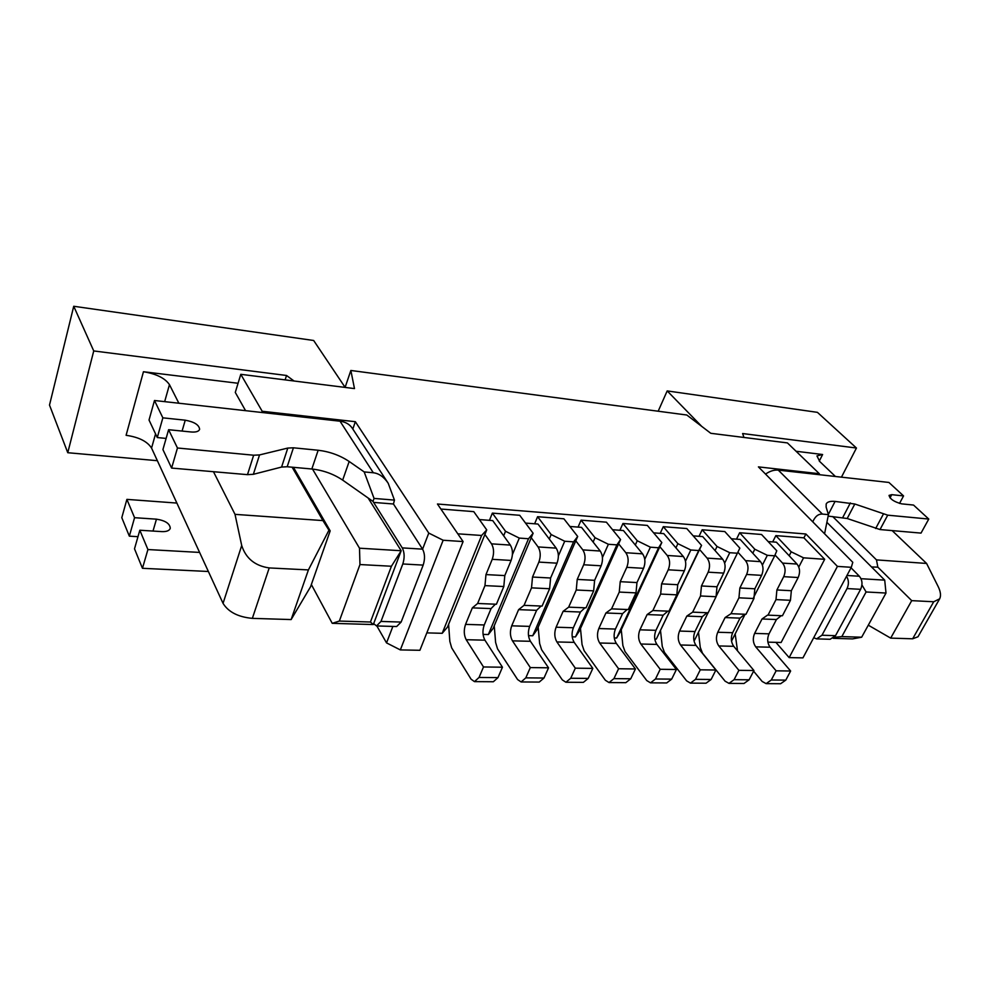 <?xml version="1.0" encoding="UTF-8"?>
<svg xmlns="http://www.w3.org/2000/svg" width="990" height="990" viewBox="0 0 990 990"><rect width="100%" height="100%" fill="white"/><g stroke="black" fill="none" stroke-linecap="round" stroke-linejoin="round"><path stroke-width="1.49" d="M753.662 597.354L774.675 555.823L767.324 555.316L762.399 565.092M731.523 641.136L745.111 614.258M716.03 596.586L737.389 553.237L729.766 552.705L724.655 563.149M693.854 640.122L694.572 640.146L708.06 612.761M654.798 639.07L656.296 639.107L698.717 550.551L690.822 549.995L685.476 561.219M614.27 637.968L616.621 638.03L658.585 547.767L650.38 547.185L644.775 559.325M572.208 636.83L575.462 636.916L616.906 544.871L608.38 544.277L602.452 557.519M528.499 635.642L532.731 635.753L573.581 541.864L564.721 541.245L558.385 555.897M483.071 634.404L488.342 634.553L528.524 538.733L519.292 538.09L512.424 554.586M426.814 632.882L442.208 633.303L481.61 535.466L457.801 533.82M837.429 566.391L789.141 657.607L802.94 657.88L851.313 567.307L837.429 566.391L805.885 533.994L437.444 504.009L463.097 541.567L443.149 540.243L400.331 649.91L386.533 642.894L392.869 626.423M851.313 567.307L852.786 562.295L758.414 466.884L819.349 473.715L818.879 474.643M345.114 387.362L350.856 370.47L686.812 415.02L710.795 433.298L787.421 442.914L819.349 473.715M350.856 370.47L354.482 388.587L240.793 374.319L262.189 411.271L355.348 421.703L352.811 429.041M373.663 623.663L376.546 625.94L396.631 626.534L401.136 622.067L423.175 565.104C425.118 559.004 424.92 553.682 422.594 549.153L428.769 533.078L355.348 421.703M428.769 533.078L443.149 540.243M789.141 657.607L775.888 642.349M463.097 541.567L419.896 650.294L400.331 649.91M376.856 625.952L386.533 642.894M245.57 410.677L235.286 392.424L240.793 374.319M262.189 411.271L261.805 412.483M370.446 622.017L391.421 566.243L359.964 564.548L339.335 621.064L370.446 622.017L373.317 624.554L332.232 623.329L339.335 621.064M359.964 564.548L359.506 548.2L312.506 469.062M311.343 584.521L332.232 623.329M359.506 548.2L401.185 550.737L368.119 497.995M391.421 566.243L401.185 550.737L373.317 624.554M826.885 522.336L884.713 580.14L886.001 593.047L861.659 637.213L852.514 638.909L833.234 638.327M886.001 593.047L866.101 591.971L841.822 636.607L861.659 637.213M861.003 578.705L884.713 580.14M866.101 591.971L861.931 584.942M834.372 637.312L841.822 636.607M805.885 533.994L803.905 537.842L824.682 559.3L781.122 642.498L767.881 642.139M824.682 559.3L803.558 557.828L798.794 567.047M489.456 520.344L492.364 513.117L519.713 515.295L533.115 533.251L493.144 628.415L488.342 634.553M534.625 523.784L537.595 516.706L563.892 518.797L577.69 536.469L537.063 629.727L532.731 635.753M578.073 527.088L581.081 520.158L606.4 522.175L620.557 539.55L579.348 630.989L575.462 636.916M619.901 530.281L622.957 523.487L647.336 525.418L661.815 542.52L620.099 632.202L616.621 638.03M660.194 533.35L663.288 526.68L686.775 528.549L701.551 545.379L656.296 639.107M699.039 536.308L702.158 529.774L724.816 531.568L739.852 548.138L737.389 553.237M736.51 539.166L739.654 532.744L761.533 534.489L776.791 550.799L774.675 555.823M772.683 541.914L775.851 535.615L803.905 537.842M440.872 509.033L473.777 511.644L486.733 529.91L447.505 627.054L442.208 633.303M503.663 535.788L505.519 531.271L492.364 513.117M505.519 531.271L519.292 538.09M486.733 529.91L481.61 535.466M549.277 538.981L551.158 534.55L537.595 516.706M551.158 534.55L564.721 541.245M533.115 533.251L528.524 538.733M593.121 542.05L595.039 537.706L581.081 520.158M595.039 537.706L608.38 544.277M577.69 536.469L573.581 541.864M635.308 544.995L637.251 540.75L622.957 523.487M637.251 540.75L650.38 547.185M620.557 539.55L616.906 544.871M675.923 547.841L677.89 543.671L663.288 526.68M677.89 543.671L690.822 549.995M661.815 542.52L658.585 547.767M715.065 550.576L717.045 546.492L702.158 529.774M717.045 546.492L729.766 552.705M701.551 545.379L698.717 550.551M752.796 553.224L754.788 549.215L739.654 532.744M754.788 549.215L767.324 555.316M789.191 555.761L791.208 551.826L775.851 535.615M791.208 551.826L803.558 557.828M157.361 460.696L67.766 452.715L93.741 350.943L286.531 375.482L285.132 379.888M238.07 383.266L143.451 371.733C156.37 373.874 165.045 378.18 169.463 384.652L164.662 401.643M841.451 477.168L856.449 448.025L742.636 433.546L743.935 437.456M835.436 476.487L819.732 461.513L816.948 455.907L822.616 454.509L796.084 451.267M286.531 375.482L292.867 380.148L292.644 380.828M294.104 381.014L292.867 380.148M93.741 350.943L73.73 306.269L313.657 340.486L345.151 387.424M856.449 448.025L817.418 412.347L667.186 390.914L701.749 426.405M667.186 390.914L658.177 411.221M73.73 306.269L49.5 405.096L67.766 452.715M912.644 638.798L933.719 601.759L911.716 600.645L890.678 638.117L912.644 638.798L918.002 636.768L939.659 598.826C941.131 595.757 940.649 591.711 938.211 586.662L926.591 563.446L892.151 530.603M890.678 638.117L868.292 625.173M832.677 516.533L876.484 559.894L926.591 563.446M911.716 600.645L877.833 567.146L876.484 559.894M871.534 566.973L877.833 567.146M933.719 601.759L939.659 598.826M293.436 467.317L330.177 530.875L310.563 586.773L291.134 619.567L308.41 569.918L269.218 567.926L252.351 618.366L291.134 619.567M292.137 467.206L322.938 520.591L235.014 514.355L241.708 545.515L223.047 603.356C228.43 612.043 238.206 617.042 252.351 618.366M223.047 603.356L151.557 448.086C147.312 441.404 138.835 437.147 126.101 435.303L143.451 371.733M235.014 514.355L213.469 471.71M178.856 403.227L169.463 384.652M322.938 520.591L328.94 530.207L330.177 530.875M328.94 530.207L308.41 569.918M241.708 545.515C245.879 558.422 255.061 565.896 269.218 567.926M828.147 516.112L847.205 518.5L880.011 529.551L921.022 533.103L928.769 519.057L913.535 505.061L901.692 503.861C894.218 501.918 890.01 499.096 889.045 495.396L891.755 494.666L903.561 495.916L888.909 482.452L778.276 470.114L822.405 514.082L828.444 514.639L826.13 507.128L826.18 503.972C827.293 501.843 830.264 500.989 835.077 501.423L854.803 504.009L887.733 515.171L928.769 519.057M851.054 567.802L859.357 576.242C862.364 580.016 862.785 584.372 860.619 589.322L835.523 635.667L830.127 639.28L816.601 638.884L813.706 637.721M846.524 576.279C848.851 580.115 849.012 584.211 847.032 588.567L821.985 635.234L816.601 638.884M765.53 474.086C769.948 471.067 774.192 469.743 778.276 470.114M903.561 495.916L899.514 503.427M812.765 521.841C815.104 516.433 818.322 513.847 822.405 514.082M824.571 533.771L828.444 514.639M147.918 549.549L142.461 568.297L134.504 548.819L139.825 530.232L147.918 549.549L199.596 552.42M208.37 571.49L142.461 568.297M129.344 536.159L134.566 517.696L126.893 499.381L121.795 517.671L129.344 536.159L137.981 536.679M126.893 499.381L176.863 503.068M134.566 517.696L156.457 519.168C165.367 520.567 169.971 523.623 170.268 528.351C169.389 530.689 166.592 531.779 161.902 531.618L139.825 530.232M177.458 448L168.597 429.71L162.917 449.571L171.617 468.072L177.458 448L253.65 455.214L259.529 454.93L287.805 448.062L293.424 447.802L318.161 450.252C329.621 451.613 339.966 455.351 349.173 461.489L364.184 471.921L373.304 472.762C378.984 473.418 383.947 476.933 388.204 483.269L394.453 500.099L374.059 498.428L372.982 501.41L373.638 502.413L393.451 503.997L394.453 500.099M373.304 472.762L340.04 421.208L154.477 400.505L162.855 417.842L185.241 420.193C194.374 421.889 199.163 424.945 199.621 429.338C198.792 431.467 195.983 432.358 191.181 431.986L168.597 429.71M171.617 468.072L247.488 474.656L253.353 474.309L281.581 467.057L287.187 466.748L311.838 469C323.247 470.262 333.531 473.975 342.664 480.113L372.982 501.41L402.262 547.891L422.594 549.153L393.451 503.997M166.11 438.421L157.274 437.555L162.855 417.842M154.477 400.505L149.032 420.032L157.274 437.555M376.546 625.94L380.989 621.435L402.806 563.966C404.737 557.816 404.551 552.457 402.262 547.891M340.04 421.208C345.51 421.913 349.594 424.252 352.292 428.237L388.204 483.269M364.184 471.921L374.059 498.428M484.902 534.476L491.51 543.844C493.985 548.237 494.22 553.385 492.228 559.325L485.966 574.596L484.964 585.622L477.625 603.479L472.329 607.872L465.56 624.381C463.654 630.048 463.864 635.159 466.203 639.713L483.491 666.963L479.049 677.457L474.457 681.627L471.067 679.177L451.675 647.856L449.844 641.409L448.594 624.381M479.407 519.577L492.711 520.591L510.357 545.094C512.87 549.45 513.117 554.561 511.112 560.439L504.801 575.586L503.811 586.525L496.411 604.234L477.625 603.479M484.964 585.622L503.811 586.525M495.371 604.197L491.065 608.59L484.246 624.962C482.316 630.581 482.551 635.654 484.927 640.171L502.45 667.211L497.982 677.618L493.342 681.751L474.457 681.627M483.491 666.963L502.45 667.211M699.584 549.5L707.095 558.113C709.929 562.122 710.276 566.812 708.159 572.171L701.452 585.969L700.524 595.98L692.654 612.142L686.825 616.089L679.548 631.063C677.519 636.199 677.841 640.852 680.538 644.997L700.277 669.822L695.512 679.338L690.463 683.112L686.639 680.885L664.426 652.348L662.26 646.458L660.553 630.939M693.198 535.862L702.677 536.58L722.638 559.14C725.484 563.124 725.843 567.777 723.715 573.099L716.983 586.785L716.067 596.722L708.159 612.773L692.654 612.142M700.524 595.98L716.067 596.722M707.009 612.723L702.306 616.683L695.005 631.546C692.963 636.644 693.297 641.26 696.007 645.381L715.894 670.02L711.117 679.474L706.043 683.211L690.463 683.112M700.277 669.822L715.894 670.02M737.884 552.21L745.507 560.649C748.39 564.597 748.762 569.201 746.621 574.46L739.864 587.998L738.948 597.824L731.004 613.689L725.101 617.562L717.762 632.251C715.708 637.3 716.055 641.866 718.802 645.95L738.887 670.329L734.085 679.672L728.974 683.372L725.088 681.182L702.467 653.152L700.252 647.361L698.482 632.202M731.35 538.77L740.198 539.439L760.493 561.639C763.389 565.562 763.76 570.129 761.619 575.351L754.838 588.79L753.935 598.542L745.965 614.295L731.004 613.689M738.948 597.824L753.935 598.542M744.789 614.245L740.025 618.131L732.662 632.709C730.608 637.721 730.966 642.263 733.726 646.309L753.947 670.527L749.121 679.796L743.997 683.484L728.974 683.372M738.887 670.329L753.947 670.527M618.626 543.832L625.841 552.729C628.551 556.887 628.86 561.751 626.781 567.332L620.223 581.687L619.27 592.07L611.56 608.875L605.905 612.996L598.802 628.539C596.809 633.885 597.094 638.699 599.668 643.005L618.577 668.745L613.924 678.633L609.023 682.555L605.348 680.241L584.088 650.653L582.046 644.552L580.486 628.464M612.55 529.724L623.415 530.541L642.584 553.843C645.319 557.964 645.641 562.803 643.562 568.322L636.966 582.566L636.013 592.886L628.266 609.555L611.56 608.875M619.27 592.07L636.013 592.886M627.153 609.506L622.574 613.627L615.433 629.058C613.429 634.355 613.726 639.144 616.337 643.413L635.419 668.968L630.741 678.769L625.804 682.667L609.023 682.555M618.577 668.745L635.419 668.968M575.784 540.837L582.825 549.883C585.461 554.115 585.746 559.078 583.692 564.77L577.22 579.41L576.254 590.003L568.656 607.155L563.1 611.35L556.095 627.215C554.128 632.647 554.4 637.56 556.9 641.953L575.314 668.176L570.723 678.249L565.921 682.259L562.32 679.895L541.629 649.762L539.649 643.549L538.176 627.153M569.881 526.47L581.514 527.361L600.225 551.034C602.898 555.241 603.195 560.154 601.128 565.797L594.619 580.326L593.654 590.844L586.018 607.848L568.656 607.155M576.254 590.003L593.654 590.844M584.929 607.798L580.425 612.018L573.371 627.747C571.391 633.142 571.675 638.03 574.2 642.374L592.824 668.399L588.208 678.41L583.357 682.37L565.921 682.259M575.314 668.176L592.824 668.399M531.246 537.718L538.077 546.925C540.639 551.232 540.899 556.293 538.869 562.097L532.509 577.046L531.519 587.862L524.044 605.348L518.611 609.642L511.719 625.829C509.776 631.373 510.023 636.384 512.449 640.852L530.318 667.582L525.801 677.865L521.099 681.949L517.597 679.548L497.525 648.821L495.619 642.498L494.245 625.791M525.542 523.091L537.978 524.044L556.182 548.126C558.781 552.395 559.053 557.419 557.011 563.174L550.601 577.999L549.623 588.728L542.099 606.078L524.044 605.348M531.519 587.862L549.623 588.728M541.023 606.041L536.617 610.335L529.675 626.385C527.72 631.892 527.979 636.867 530.43 641.297L548.534 667.817L543.993 678.026L539.241 682.073L521.099 681.949M530.318 667.582L548.534 667.817M737.525 650.863L735.174 633.909M768.166 541.567L776.408 542.198L797 564.053C799.932 567.913 800.328 572.406 798.175 577.529L791.344 590.721L790.453 600.299L782.434 615.755L767.51 615.124L762.028 618.973L754.627 633.402C752.561 638.352 752.932 642.844 755.716 646.854L776.123 670.824L790.639 671.01L785.788 680.118L780.615 683.731L766.124 683.632L771.284 679.994L785.788 680.118M775.021 555.006L782.558 563.1L797 564.053M782.558 563.1C785.478 566.985 785.862 571.502 783.709 576.663L776.902 589.953L775.999 599.606L790.453 600.299M775.999 599.606L767.993 615.174M781.246 615.706L776.432 619.53L769.02 633.848C766.941 638.773 767.312 643.228 770.121 647.212L790.639 671.01M776.123 670.824L771.284 679.994M766.124 683.632L762.176 681.479L753.6 671.195M659.86 546.715L667.235 555.464C670.007 559.56 670.341 564.325 668.238 569.794L661.605 583.865L660.664 594.062L652.868 610.545L647.113 614.567L639.924 629.826C637.907 635.06 638.216 639.788 640.852 644.02L660.194 669.29L655.491 678.991L650.517 682.84L646.755 680.563L624.987 651.519L622.883 645.529L621.25 629.727M653.623 532.843L663.77 533.622L683.36 556.541C686.157 560.6 686.503 565.34 684.387 570.76L677.729 584.719L676.789 594.841L668.955 611.189L652.868 610.545M660.664 594.062L676.789 594.841M667.829 611.139L663.176 615.186L655.949 630.321C653.92 635.518 654.241 640.221 656.902 644.416L676.405 669.5L671.678 679.128L666.678 682.952L650.517 682.84M660.194 669.29L676.405 669.5M819.299 461.08L822.616 454.509M155.554 433.905L151.557 448.086M859.357 576.242L846.957 575.475M860.619 589.322L847.032 588.567M835.523 635.667L821.985 635.234M890.022 497.908L891.755 494.666M880.011 529.551L887.733 515.171M828.37 514.404L835.077 501.423M842.787 517.448L850.373 502.932M847.205 518.5L854.803 504.009M875.655 528.524L883.365 514.119M380.989 621.435L401.136 622.067M402.806 563.966L423.175 565.104M182.086 431.071L185.241 420.193M247.488 474.656L253.65 455.214M253.353 474.309L259.529 454.93M281.581 467.057L287.805 448.062M287.187 466.748L293.424 447.802M311.838 469L318.161 450.252M342.664 480.113L349.173 461.489M156.457 519.168L153.005 531.061M491.51 543.844L510.357 545.094M492.228 559.325L511.112 560.439M504.801 575.586L485.966 574.596M465.56 624.381L484.246 624.962M472.329 607.872L491.065 608.59M466.203 639.713L484.927 640.171M479.049 677.457L497.982 677.618M707.095 558.113L722.638 559.14M708.159 572.171L723.715 573.099M716.983 586.785L701.452 585.969M679.548 631.063L695.005 631.546M686.825 616.089L702.306 616.683M680.538 644.997L696.007 645.381M695.512 679.338L711.117 679.474M745.507 560.649L760.493 561.639M746.621 574.46L761.619 575.351M754.838 588.79L739.864 587.998M717.762 632.251L732.662 632.709M725.101 617.562L740.025 618.131M718.802 645.95L733.726 646.309M734.085 679.672L749.121 679.796M625.841 552.729L642.584 553.843M626.781 567.332L643.562 568.322M636.966 582.566L620.223 581.687M598.802 628.539L615.433 629.058M605.905 612.996L622.574 613.627M599.668 643.005L616.337 643.413M613.924 678.633L630.741 678.769M582.825 549.883L600.225 551.034M583.692 564.77L601.128 565.797M594.619 580.326L577.22 579.41M556.095 627.215L573.371 627.747M563.1 611.35L580.425 612.018M556.9 641.953L574.2 642.374M570.723 678.249L588.208 678.41M538.077 546.925L556.182 548.126M538.869 562.097L557.011 563.174M550.601 577.999L532.509 577.046M511.719 625.829L529.675 626.385M518.611 609.642L536.617 610.335M512.449 640.852L530.43 641.297M525.801 677.865L543.993 678.026M783.709 576.663L798.175 577.529M791.344 590.721L776.902 589.953M754.627 633.402L769.02 633.848M762.028 618.973L776.432 619.53M755.716 646.854L770.121 647.212M667.235 555.464L683.36 556.541M668.238 569.794L684.387 570.76M677.729 584.719L661.605 583.865M639.924 629.826L655.949 630.321M647.113 614.567L663.176 615.186M640.852 644.02L656.902 644.416M655.491 678.991L671.678 679.128"/></g></svg>
